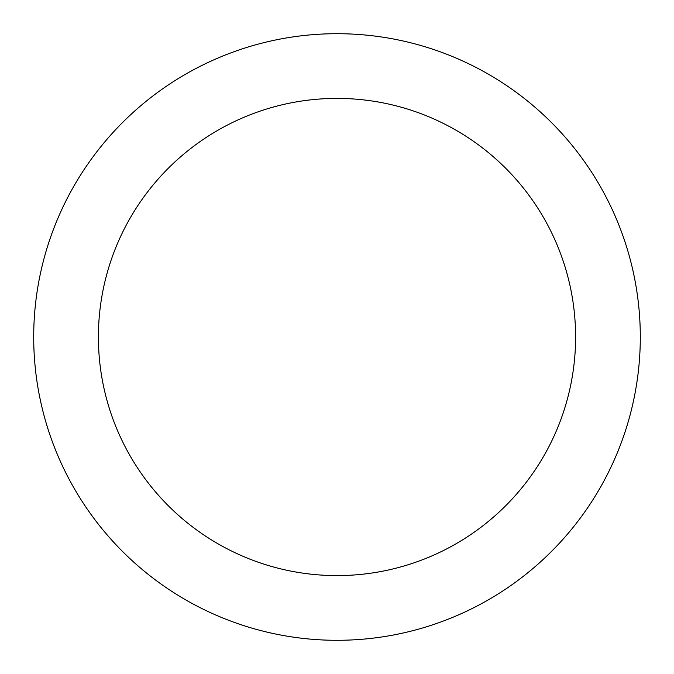<?xml version="1.0" encoding="UTF-8"?>
<svg xmlns="http://www.w3.org/2000/svg" width="674" height="674" viewBox="0 0 674 674"><rect width="100%" height="100%" fill="white"/><g stroke="black" fill="none" stroke-linecap="round" stroke-linejoin="round"><path stroke-width="1.01" d="M640.3 337A303.3 303.3 0 0 0 337 33.7A303.3 303.3 0 0 0 33.7 337A303.3 303.3 0 0 0 337 640.3A303.3 303.3 0 0 0 640.3 337M575.596 337A238.596 238.596 0 0 0 337 98.404A238.596 238.596 0 0 0 98.404 337A238.596 238.596 0 0 0 337 575.596A238.596 238.596 0 0 0 575.596 337"/></g></svg>
